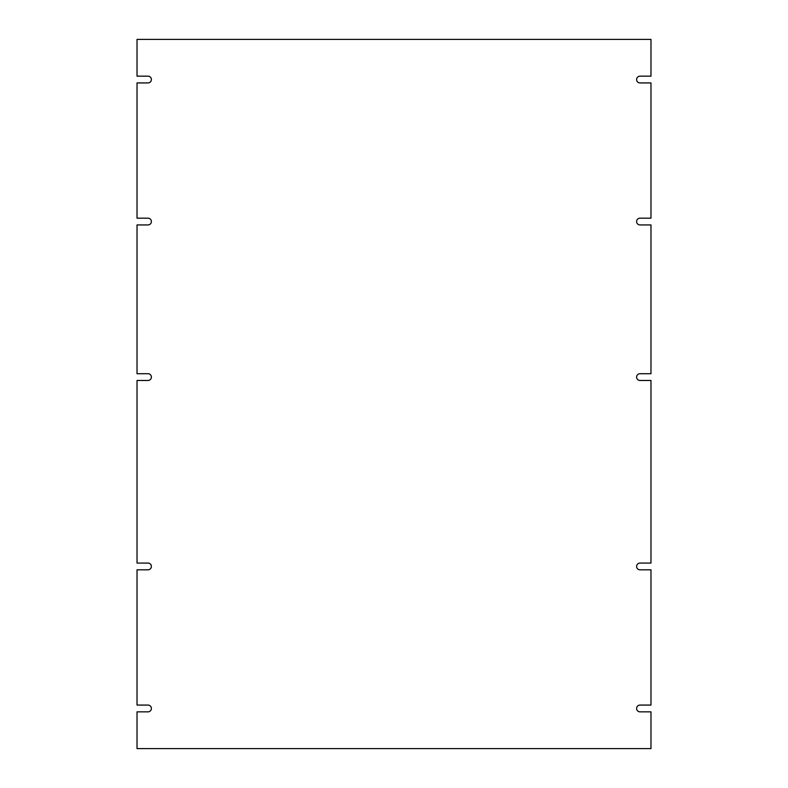 <?xml version="1.0" encoding="UTF-8"?>
<svg xmlns="http://www.w3.org/2000/svg" width="788" height="788" viewBox="0 0 788 788"><rect width="100%" height="100%" fill="white"/><g stroke="black" fill="none" stroke-linecap="round" stroke-linejoin="round"><path stroke-width="0.59" stroke-dasharray="3.94 2.96" d="M137.023 224.935L137.023 373.709L148.016 373.709A3.379 3.379 0 0 1 151.394 377.097A3.379 3.379 0 0 1 148.016 380.476L137.023 380.476L137.023 563.065L148.016 563.065A3.379 3.379 0 0 1 151.394 566.444A3.379 3.379 0 0 1 148.016 569.822L137.023 569.822L137.023 705.073L148.016 705.073A3.379 3.379 0 0 1 151.394 708.461A3.379 3.379 0 0 1 148.016 711.84L137.023 711.84L137.023 748.6L650.977 748.6L650.977 711.84L639.984 711.84A3.379 3.379 0 0 1 636.605 708.461A3.379 3.379 0 0 1 639.984 705.073L650.977 705.073L650.977 569.822L639.984 569.822A3.379 3.379 0 0 1 636.605 566.444A3.379 3.379 0 0 1 639.984 563.065L650.977 563.065L650.977 380.476L639.984 380.476A3.379 3.379 0 0 1 636.605 377.097A3.379 3.379 0 0 1 639.984 373.709L650.977 373.709L650.977 224.935L639.984 224.935A3.379 3.379 0 0 1 636.605 221.556A3.379 3.379 0 0 1 639.984 218.178L650.977 218.178L650.977 82.927L639.984 82.927A3.379 3.379 0 0 1 636.605 79.539A3.379 3.379 0 0 1 639.984 76.16L650.977 76.16L650.977 39.4L137.023 39.4L137.023 76.16L148.016 76.16A3.379 3.379 0 0 1 151.394 79.539A3.379 3.379 0 0 1 148.016 82.927L137.023 82.927L137.023 218.178L148.016 218.178A3.379 3.379 0 0 1 151.394 221.556A3.379 3.379 0 0 1 148.016 224.935L137.023 224.935"/><path stroke-width="1.18" d="M148.016 373.709L137.023 373.709L137.023 224.935L148.016 224.935A3.379 3.379 0 0 0 151.394 221.556A3.379 3.379 0 0 0 148.016 218.178L137.023 218.178L137.023 82.927L148.016 82.927A3.379 3.379 0 0 0 151.394 79.539A3.379 3.379 0 0 0 148.016 76.16L137.023 76.16L137.023 39.4L650.977 39.4L650.977 76.16L639.984 76.16A3.379 3.379 0 0 0 636.605 79.539A3.379 3.379 0 0 0 639.984 82.927L650.977 82.927L650.977 218.178L639.984 218.178A3.379 3.379 0 0 0 636.605 221.556A3.379 3.379 0 0 0 639.984 224.935L650.977 224.935L650.977 373.709L639.984 373.709A3.379 3.379 0 0 0 636.605 377.097A3.379 3.379 0 0 0 639.984 380.476L650.977 380.476L650.977 563.065L639.984 563.065A3.379 3.379 0 0 0 636.605 566.444A3.379 3.379 0 0 0 639.984 569.822L650.977 569.822L650.977 705.073L639.984 705.073A3.379 3.379 0 0 0 636.605 708.461A3.379 3.379 0 0 0 639.984 711.84L650.977 711.84L650.977 748.6L137.023 748.6L137.023 711.84L148.016 711.84A3.379 3.379 0 0 0 151.394 708.461A3.379 3.379 0 0 0 148.016 705.073L137.023 705.073L137.023 569.822L148.016 569.822A3.379 3.379 0 0 0 151.394 566.444A3.379 3.379 0 0 0 148.016 563.065L137.023 563.065L137.023 380.476L148.016 380.476A3.379 3.379 0 0 0 151.394 377.097A3.379 3.379 0 0 0 148.016 373.709"/></g></svg>
